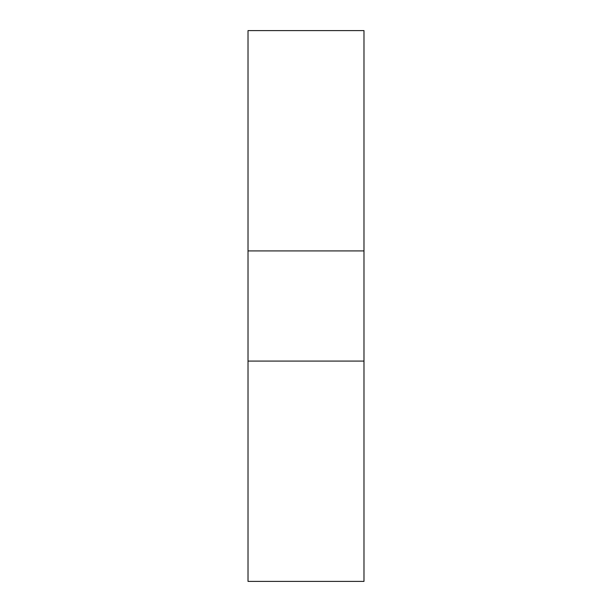 <?xml version="1.0" encoding="UTF-8"?>
<svg xmlns="http://www.w3.org/2000/svg" width="612" height="612" viewBox="0 0 612 612"><rect width="100%" height="100%" fill="white"/><g stroke="black" fill="none" stroke-linecap="round" stroke-linejoin="round"><path stroke-width="0.92" d="M248.021 250.92L248.021 30.6L363.979 30.6L363.979 581.4L248.021 581.4L248.021 250.92L363.979 250.92M248.021 361.08L363.979 361.08"/></g></svg>
